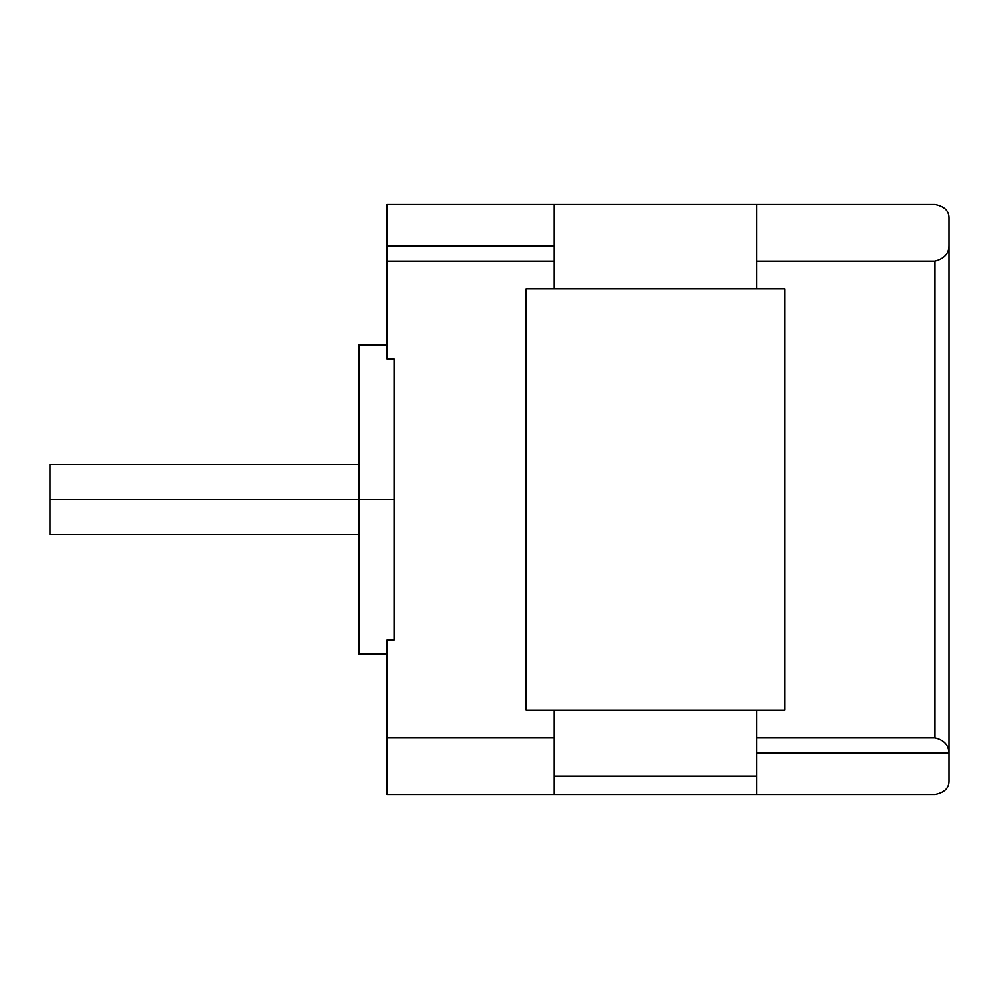 <?xml version="1.0" encoding="UTF-8"?>
<svg xmlns="http://www.w3.org/2000/svg" width="999" height="999" viewBox="0 0 999 999"><rect width="100%" height="100%" fill="white"/><g stroke="black" fill="none" stroke-linecap="round" stroke-linejoin="round"><path stroke-width="1.5" d="M394.13 499.5L359.016 499.5L359.016 654.033L359.016 499.5L49.95 499.5L359.016 499.5L359.016 344.967L359.016 499.5L394.13 499.5M49.95 464.385L49.95 534.615L49.95 464.385L359.016 464.385M554.295 245.829L387.113 245.829L387.113 261.089L554.295 261.089L554.295 245.829L554.295 288.773L756.593 288.761L554.295 288.761L554.295 261.089L387.113 261.089L387.113 359.016L394.13 359.016L394.13 639.984L394.13 359.016L387.113 359.016L387.113 204.483L756.593 204.495L554.295 204.495L554.295 245.829L554.295 204.483L387.113 204.483L387.113 245.829L554.295 245.829M949 753.084L756.593 753.084L756.593 794.517L935.002 794.517C944.629 792.594 949.312 787.911 949.05 780.469L949.05 244.68C949.312 253.097 944.629 258.566 935.002 261.089L935.002 737.911C944.08 740.097 948.75 745.154 949 753.084C948.75 745.154 944.08 740.097 935.002 737.911L756.593 737.911L756.593 753.084L949 753.084M756.593 776.123L554.295 776.123L756.593 776.123M554.295 794.505L756.593 794.505L387.113 794.517L387.113 737.911L554.295 737.911L554.295 794.517L554.295 710.227L756.593 710.239L554.295 710.227L554.295 737.911L387.113 737.911L387.113 639.984L387.113 794.517L554.295 794.517M756.593 288.773L784.69 288.773L756.593 288.773L756.593 204.483L756.593 261.089L935.002 261.089C944.629 258.566 949.312 253.097 949.05 244.68L949.05 218.531C949.312 211.089 944.629 206.406 935.002 204.483L756.593 204.483L935.002 204.483C944.629 206.406 949.312 211.089 949.05 218.531L949.05 780.469C949.312 787.911 944.629 792.594 935.002 794.517L756.593 794.517L756.593 710.227L756.593 737.911L935.002 737.911L935.002 261.089L756.593 261.089L756.593 288.773L784.69 288.773L784.69 710.227L784.69 288.773L784.69 710.227L756.593 710.227M554.295 288.773L526.198 288.773L554.295 288.773L526.198 288.773L526.198 710.227L526.198 288.773L526.198 710.227L554.295 710.227M394.13 639.984L387.113 639.984L394.13 639.984M387.113 654.033L359.016 654.033M359.016 534.615L49.95 534.615M359.016 344.967L387.113 344.967"/></g></svg>
